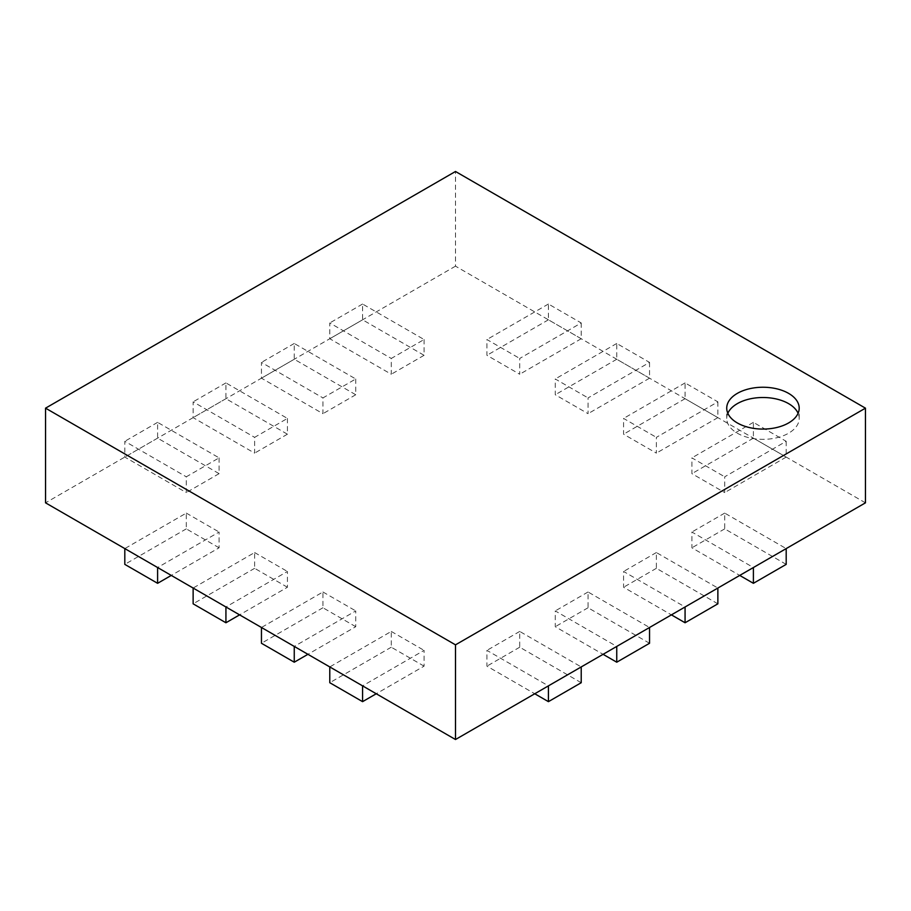 <?xml version="1.0" encoding="UTF-8"?>
<svg xmlns="http://www.w3.org/2000/svg" width="911" height="911" viewBox="0 0 911 911"><rect width="100%" height="100%" fill="white"/><g stroke="black" fill="none" stroke-linecap="round" stroke-linejoin="round"><path stroke-width="0.68" stroke-dasharray="4.55 3.42" d="M865.45 502.838L455.5 266.16L455.5 171.484M455.5 266.16L45.55 502.838M786.193 564.376L724.7 528.87L724.7 513.098L786.193 548.593L753.397 567.53L691.904 532.024L691.904 547.807L739.732 575.422M717.868 603.822L656.375 568.316L656.375 552.544L717.868 588.039L685.072 606.977L623.579 571.47L623.579 587.253L671.407 614.868M649.543 643.268L588.05 607.762L588.05 591.991L649.543 627.485L616.747 646.423L555.255 610.917L555.255 626.7L603.082 654.314M581.218 682.715L519.725 647.209L519.725 631.437L581.218 666.932L548.422 685.869L486.93 650.374L486.93 666.146L534.757 693.761M219.095 547.807L186.299 528.87L186.299 513.098L124.807 548.593L157.603 567.53L219.095 532.024L219.095 547.807L171.268 575.422M287.421 587.253L254.624 568.316L254.624 552.544L193.132 588.039L225.928 606.977L287.421 571.47L287.421 587.253L239.593 614.868M355.745 626.7L322.95 607.762L322.95 591.991L261.457 627.485L294.253 646.423L355.745 610.917L355.745 626.7L307.918 654.314M424.07 666.146L391.274 647.209L391.274 631.437L329.782 666.932L362.578 685.869L424.07 650.374L424.07 666.146L376.243 693.761M727.832 413.287A36.235 20.919 0 0 0 726.727 418.422A36.235 20.919 0 0 0 737.341 433.215A36.235 20.919 0 0 0 776.832 437.747A36.235 20.919 0 0 0 799.198 418.422A36.235 20.919 0 0 0 798.093 413.287M786.193 441.3L786.193 457.083L753.397 438.145L753.397 422.362L786.193 441.3L724.7 476.806L724.7 492.578L691.904 473.652L691.904 457.869L724.7 476.806M753.397 438.145L691.904 473.652M753.397 422.362L691.904 457.869M786.193 457.083L724.7 492.578M391.274 631.437L424.07 650.374M391.274 647.209L329.782 682.715M717.868 401.853L717.868 417.637L685.072 398.699L685.072 382.916L717.868 401.853L656.375 437.36L656.375 453.131L623.579 434.194L623.579 418.422L656.375 437.36M685.072 398.699L623.579 434.194M685.072 382.916L623.579 418.422M717.868 417.637L656.375 453.131M322.95 591.991L355.745 610.917M322.95 607.762L261.457 643.268M649.543 362.407L649.543 378.179L616.747 359.253L616.747 343.47L649.543 362.407L588.05 397.913L588.05 413.685L555.255 394.748L555.255 378.976L588.05 397.913M616.747 359.253L555.255 394.748M616.747 343.47L555.255 378.976M649.543 378.179L588.05 413.685M254.624 552.544L287.421 571.47M254.624 568.316L193.132 603.822M581.218 322.961L581.218 338.733L548.422 319.807L548.422 304.023L581.218 322.961L519.725 358.456L519.725 374.239L486.93 355.301L486.93 339.53L519.725 358.456M548.422 319.807L486.93 355.301M548.422 304.023L486.93 339.53M581.218 338.733L519.725 374.239M186.299 513.098L219.095 532.024M186.299 528.87L124.807 564.376M724.7 528.87L691.904 547.807M724.7 513.098L691.904 532.024M424.07 339.53L424.07 355.301L362.578 319.807L362.578 304.023L424.07 339.53L391.274 358.456L391.274 374.239L329.782 338.733L329.782 322.961L391.274 358.456M362.578 319.807L329.782 338.733M362.578 304.023L329.782 322.961M424.07 355.301L391.274 374.239M656.375 568.316L623.579 587.253M656.375 552.544L623.579 571.47M355.745 378.976L355.745 394.748L294.253 359.253L294.253 343.47L355.745 378.976L322.95 397.913L322.95 413.685L261.457 378.179L261.457 362.407L322.95 397.913M294.253 359.253L261.457 378.179M294.253 343.47L261.457 362.407M355.745 394.748L322.95 413.685M588.05 607.762L555.255 626.7M588.05 591.991L555.255 610.917M287.421 418.422L287.421 434.194L225.928 398.699L225.928 382.916L287.421 418.422L254.624 437.36L254.624 453.131L193.132 417.637L193.132 401.853L254.624 437.36M225.928 398.699L193.132 417.637M225.928 382.916L193.132 401.853M287.421 434.194L254.624 453.131M519.725 647.209L486.93 666.146M519.725 631.437L486.93 650.374M219.095 457.869L219.095 473.652L157.603 438.145L157.603 422.362L219.095 457.869L186.299 476.806L186.299 492.578L124.807 457.083L124.807 441.3L186.299 476.806M157.603 438.145L124.807 457.083M157.603 422.362L124.807 441.3M219.095 473.652L186.299 492.578M799.198 418.422L799.198 408.162M726.727 418.422L726.727 408.162"/><path stroke-width="1.37" d="M739.732 575.422L753.397 583.313L786.193 564.376L786.193 548.593L865.45 502.838L865.45 408.162L455.5 644.84L45.55 408.162L455.5 171.484L865.45 408.162M171.268 575.422L157.603 583.313L124.807 564.376L124.807 548.593L45.55 502.838L45.55 408.162M737.341 422.955A36.235 20.919 0 0 0 776.832 427.487A36.235 20.919 0 0 0 799.198 408.162A36.235 20.919 0 0 0 762.962 387.243A36.235 20.919 0 0 0 726.727 408.162A36.235 20.919 0 0 0 737.341 422.955M753.397 583.313L753.397 567.53L455.5 739.516L455.5 644.84M157.603 583.313L157.603 567.53L455.5 739.516M798.093 413.287A36.235 20.919 0 0 0 762.962 397.503A36.235 20.919 0 0 0 727.832 413.287M376.243 693.761L362.578 701.652L329.782 682.715L329.782 666.932M362.578 701.652L362.578 685.869M307.918 654.314L294.253 662.206L261.457 643.268L261.457 627.485M294.253 662.206L294.253 646.423M239.593 614.868L225.928 622.76L193.132 603.822L193.132 588.039M225.928 622.76L225.928 606.977M124.807 548.593L157.603 567.53M786.193 548.593L753.397 567.53M671.407 614.868L685.072 622.76L717.868 603.822L717.868 588.039M685.072 622.76L685.072 606.977M603.082 654.314L616.747 662.206L649.543 643.268L649.543 627.485M616.747 662.206L616.747 646.423M534.757 693.761L548.422 701.652L581.218 682.715L581.218 666.932M548.422 701.652L548.422 685.869"/></g></svg>
